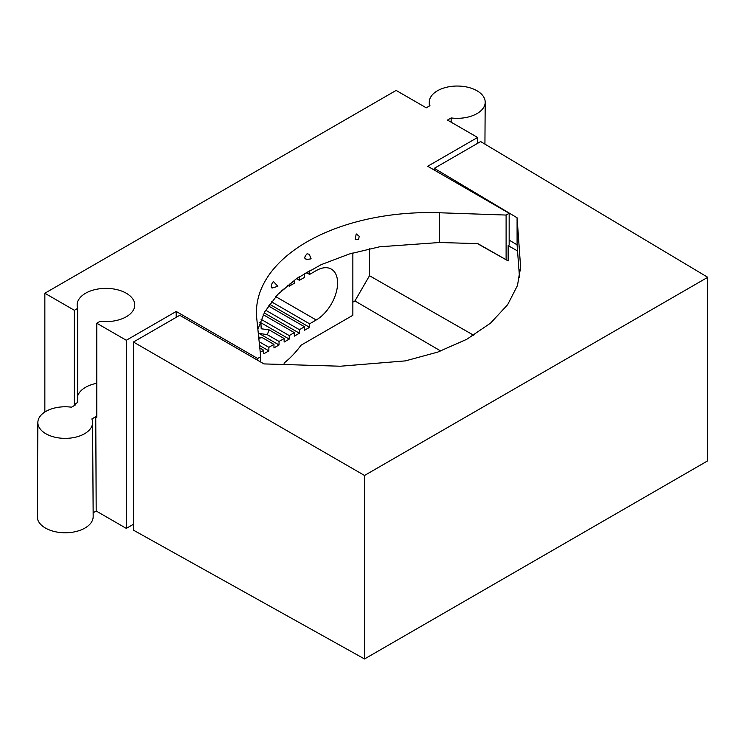 <?xml version="1.0" encoding="UTF-8"?>
<svg xmlns="http://www.w3.org/2000/svg" width="745" height="745" viewBox="0 0 745 745"><rect width="100%" height="100%" fill="white"/><g stroke="black" fill="none" stroke-linecap="round" stroke-linejoin="round"><path stroke-width="1.12" d="M77.731 308.356L77.731 402.412L74.379 404.349L74.379 310.293L77.731 308.356A28.804 16.632 180 0 1 77.145 305.003A28.804 16.632 180 0 1 94.922 289.637A28.804 16.632 180 0 1 126.305 293.241A28.804 16.632 180 0 1 134.743 305.003A28.804 16.632 180 0 1 100.137 321.281L96.776 323.228L126.305 340.269L176.202 311.466L257.658 358.494L257.658 360.263M272.018 288.082L277.838 286.285L273.713 281.824L272.623 282.169C270.835 286.117 270.835 287.924 272.623 287.598M356.203 233.911L355.188 239.462L358.634 239.639L359.183 236.24L356.203 233.911M306.204 259.521L311.121 258.85L309.25 254.287L307.042 253.784C304.025 257.239 304.025 259.055 307.042 259.213M258.804 338.304L262.184 337.597L258.683 337.057M259.819 322.641L260.918 322.753L261.188 328.787L269.141 329.858L267.269 334.654L258.934 333.369L258.357 333.909M271.422 301.781L309.585 323.814L309.585 327.344L304.5 330.277L304.5 326.748L299.406 329.69L299.406 333.22L294.312 336.153L294.312 332.633L289.228 335.567L289.228 339.096L284.134 342.039L284.134 338.509L279.04 341.452L279.04 344.972L273.955 347.915L273.955 344.386L268.861 347.328L268.861 350.858L263.767 353.791L263.767 350.271L260.256 352.292M306.53 272.67L309.585 274.43L316.206 270.612A30.238 17.461 -60 0 1 331.329 269.113A30.238 17.461 -60 0 1 335.967 293.344A30.238 17.461 -60 0 1 316.206 319.987L309.585 323.814M268.405 305.916L304.5 326.748M265.667 310.209L299.406 329.69M429.297 106.06L429.269 102.242A27.965 16.148 180 0 0 429.94 105.688L426.261 107.811L396.135 90.424L44.849 293.241L44.849 412.022M263.218 314.679L294.312 332.633M261.085 319.326L289.228 335.567M259.809 347.98L263.767 350.271M259.167 341.731L268.861 347.328M262.184 337.597L273.955 344.386M269.141 329.858L284.134 338.509M267.269 334.654L279.04 341.452M296.501 278.63L299.406 280.306L304.5 277.373L304.5 273.843L309.585 270.901L309.585 274.43M287.663 285.288L289.228 286.192L294.312 283.249L294.312 280.167M281.703 290.531L284.134 289.125L284.134 288.306M74.379 404.349L75.394 404.935L71.483 407.198A27.36 15.794 180 0 0 37.855 422.517L37.25 516.574A27.965 16.148 0 0 0 65.215 532.777A27.965 16.148 0 0 0 93.172 516.574L92.576 422.517A27.36 15.794 180 0 1 65.215 438.367A27.36 15.794 180 0 1 37.855 422.517M74.379 310.293L44.849 293.241M133.429 524.284L126.305 528.391L96.189 511.005L95.76 416.697L96.776 417.284L96.776 323.228M126.305 528.391L126.305 340.269M260.713 362.023L260.713 356.734L257.658 358.494M260.713 356.734L256.736 318.292A172.803 99.765 180 0 1 256.429 312.351A172.803 99.765 180 0 1 439.531 212.763L506.106 215.054L506.106 259.726L508.146 260.908L508.146 245.617L509.161 245.04L509.161 213.293L506.106 215.054M509.161 213.293L427.704 166.265L477.601 137.452L447.475 120.066L451.153 117.943L451.144 122.18M429.269 102.242A27.965 16.148 180 0 1 457.234 86.038A27.965 16.148 180 0 1 485.2 102.242A27.965 16.148 180 0 1 451.153 117.943M257.882 329.355L264.754 311.783L277.745 294.461L296.789 278.425L321.104 264.68L349.303 254.008L379.596 246.8L439.531 242.507L477.852 243.624L506.106 259.726M352.86 302.144L354.918 300.961L440.751 351.016M477.601 137.452L477.601 143.329M93.153 512.756L96.189 511.005M176.202 317.333L176.202 311.466M508.146 245.617L517.542 250.953M477.443 243.615L508.146 260.908M354.918 300.961L369.492 275.724L369.492 248.783M369.492 275.724L473.69 335.278M95.76 416.697L91.849 418.96A27.36 15.794 180 0 1 92.576 422.517M289.228 286.192L289.228 284.022M299.406 280.306L299.406 276.786L298.084 277.54M352.86 252.955L352.86 315.284L301.045 345.205A61.202 35.332 120 0 1 284.134 363.001L284.134 364.519M96.776 383.293A28.804 16.632 0 0 0 77.731 395.707M258.934 333.369L279.04 344.972M259.549 345.484L268.861 350.858M260.918 322.753L289.228 339.096M264.158 312.872L299.406 333.22M269.578 304.239L309.585 327.344M519.535 277.587L517.086 244.826L509.161 240.095M707.75 277.298L480.646 141.569L434.316 168.314L517.086 217.782L520.569 266.598L517.496 285.475L507.634 304.724L490.564 323.116L466.77 339.292L437.688 352.115L405.41 360.887L340.251 366.223L263.981 363.914L179.759 315.284L133.429 342.029L133.429 530.151L364.529 658.962L707.75 460.801L707.75 277.298L364.529 475.459L133.429 342.029M434.316 168.314L434.316 170.074M364.529 475.459L364.529 658.962M517.086 217.782L517.086 244.826M316.206 319.987L275.743 296.631M439.531 242.507L439.531 212.763M520.401 262.221L520.401 270.975M484.93 144.13L485.2 102.242"/></g></svg>
